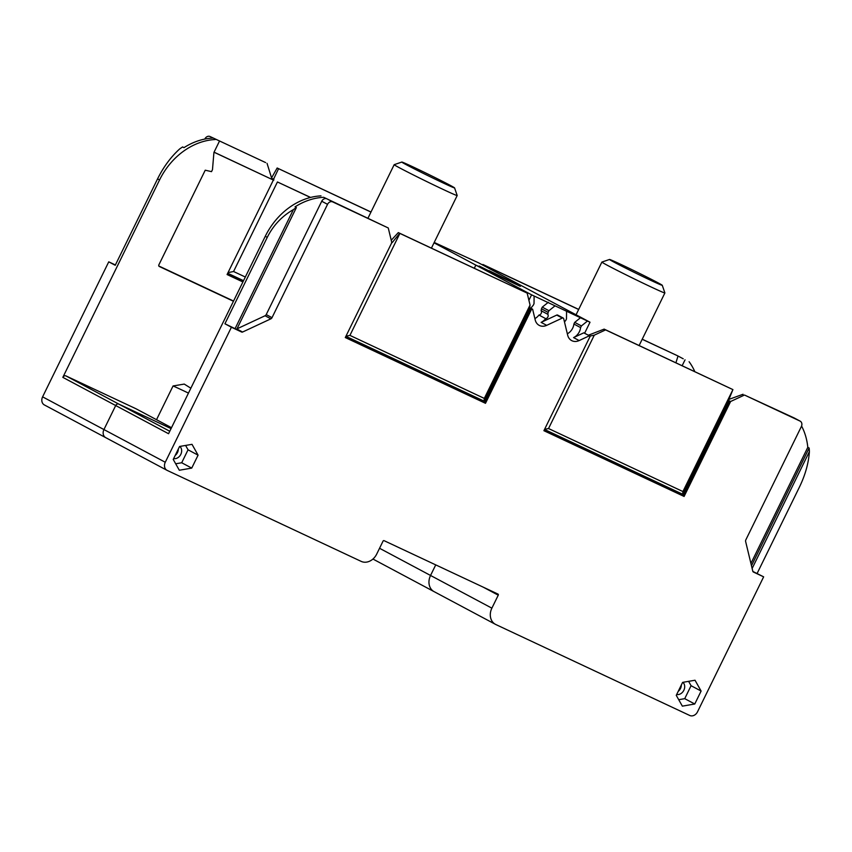 <?xml version="1.0" encoding="UTF-8"?>
<svg xmlns="http://www.w3.org/2000/svg" width="852" height="852" viewBox="0 0 852 852"><rect width="100%" height="100%" fill="white"/><g stroke="black" fill="none" stroke-linecap="round" stroke-linejoin="round"><path stroke-width="1.28" d="M662.27 285.303A29.373 0.714 -153.9 0 0 657.637 282.598A29.373 0.714 26.1 0 0 628.52 268.029A29.373 0.714 26.1 0 0 609.521 259.466A29.373 0.714 26.1 0 0 614.154 262.203A29.373 0.714 -153.9 0 0 643.867 277.06A29.373 0.714 -153.9 0 0 662.27 285.303L664.89 292.928A35.081 0.852 -153.9 0 1 664.89 292.95A35.081 0.852 -153.9 0 1 642.546 282.907A35.081 0.852 -153.9 0 1 607.423 265.334A35.081 0.852 26.1 0 1 601.885 262.086A35.081 0.852 26.1 0 1 601.906 262.065L609.521 259.466M454.574 187.898A29.373 0.714 -153.9 0 0 449.931 185.193A29.373 0.714 26.1 0 0 420.824 170.624A29.373 0.714 26.1 0 0 401.825 162.05A29.373 0.714 26.1 0 0 406.447 164.798A29.373 0.714 -153.9 0 0 436.171 179.644A29.373 0.714 -153.9 0 0 454.574 187.898L457.183 195.513A35.081 0.852 -153.9 0 1 457.183 195.545A35.081 0.852 -153.9 0 1 434.85 185.491A35.081 0.852 -153.9 0 1 399.716 167.929A35.081 0.852 26.1 0 1 394.178 164.681A35.081 0.852 26.1 0 1 394.199 164.66L401.825 162.05M520.54 286.07L489.24 270.723L499.613 276.25L479.175 266.005L489.549 271.532L475.831 265.11L520.284 286.315M434.019 242.82L475.831 265.11L474.308 268.231L475.831 265.11L531.595 294.835L590.01 322.226L584.61 333.249L588.157 335.102A0.873 0.714 118.1 0 0 588.54 335.145L604.143 329.117L732.922 389.598L682.921 491.551L548.539 428.535L544.577 429.333M171.06 428.599L118.801 404.093A2.631 2.151 118.1 0 0 115.702 405.541A2.631 2.151 -61.9 0 1 118.801 404.093L171.06 428.599M115.403 264.961L108.747 261.841L42.6 396.851L103.933 429.557L115.702 405.541L103.933 429.557A6.582 5.378 118.1 0 0 105.712 437.64A6.582 5.378 -61.9 0 1 103.933 429.557L165.267 462.253A6.582 5.378 -61.9 0 0 167.045 470.336L105.712 437.64A6.582 5.378 118.1 0 0 105.914 437.736A6.582 5.378 -61.9 0 1 105.712 437.64L44.379 404.945A6.582 5.378 118.1 0 0 44.57 405.041M379.545 548.273L430.548 575.462L435.734 564.887L430.548 575.462A13.153 10.746 118.1 0 0 434.094 591.639A13.153 10.746 -61.9 0 1 430.548 575.462L491.881 608.158L498.25 595.175L483.148 587.124M587.486 321.044L581.405 325.933L580.595 327.594A10.959 8.957 118.1 0 1 573.566 337.594L583.748 332.844L589.722 335.933A0.873 0.714 118.1 0 0 590.095 335.976L588.657 335.038M590.191 336.22L543.906 430.697L684.103 496.45L682.984 495.853L729.493 400.919L730.611 401.505L684.103 496.45M590.01 322.226L478.494 262.778L434.211 242.437M583.748 332.844L584.61 333.249M527.164 293.109L530.05 305.048L484.309 398.406L349.927 335.39L399.876 233.416L527.164 293.109L398.321 232.596L391.228 240.253M548.539 428.535L594.281 335.166L605.591 329.894L732.88 389.588M589.328 335.816L579.147 340.566A10.959 8.957 118.1 0 1 571.66 340.598A10.959 8.957 118.1 0 1 567.677 335.187L563.694 318.701A1.321 1.076 118.1 0 0 562.32 318.062L556.739 315.08A1.321 1.076 -61.9 0 1 557.645 315.08L563.215 318.052M491.881 608.158A13.153 10.746 -61.9 0 0 495.438 624.335A13.153 10.746 -61.9 0 0 495.832 624.537L689.747 715.478A6.582 5.378 -61.9 0 0 697.5 711.857L763.648 576.836L753.349 572.001A1.321 1.076 -61.9 0 1 752.827 571.33L745.628 541.499A2.194 1.789 -61.9 0 1 745.83 539.88L801.359 426.543A4.388 3.578 118.1 0 0 800.177 421.154A4.388 3.578 118.1 0 0 800.039 421.08L744.488 395.03L730.611 401.505M167.045 470.336A6.582 5.378 -61.9 0 0 167.248 470.432L361.152 561.372A13.153 10.746 -61.9 0 0 376.68 554.13L383.038 541.137A0.873 0.714 -61.9 0 1 384.071 540.658L497.983 594.078A0.873 0.714 -61.9 0 1 498.25 595.175M236.962 328.861L265.057 315.751A2.194 1.789 118.1 0 0 266.218 314.58L321.737 201.242A4.388 3.578 -61.9 0 1 326.912 198.825L332.717 201.913A4.388 3.578 118.1 0 0 327.541 204.331L272.012 317.679A2.194 1.789 -61.9 0 1 270.861 318.84L242.575 332.035A1.321 1.076 -61.9 0 1 241.723 332.067L231.414 327.232L165.267 462.253M332.717 201.913L388.267 227.974L391.803 242.618L345.294 337.552L485.491 403.305L484.373 402.708L530.658 308.232L530.008 307.923A0.873 0.714 118.1 0 1 529.731 307.668L483.979 401.068L345.901 336.316M556.739 315.08L541.116 322.375L546.696 325.347A10.959 8.957 118.1 0 1 539.209 325.368A10.959 8.957 118.1 0 1 535.216 319.969L532.628 309.223L531.776 308.829L485.491 403.305M546.696 325.347L562.32 318.062M179.58 446.469L173.233 459.43L179.314 470.24L191.732 468.099L198.079 455.149L192.009 444.339L179.58 446.469M682.612 682.377L676.264 695.338L682.346 706.148L694.763 704.008L701.111 691.057L695.03 680.237L682.612 682.377M198.079 455.149L188.047 449.803L185.598 445.436M191.732 468.099L181.7 462.753L188.047 449.803M175.682 463.786L181.7 462.753M173.648 458.6A7.018 5.73 118.1 0 0 180.816 454.372A7.018 5.73 118.1 0 0 179.879 446.427M175.182 455.447A7.018 5.73 118.1 0 0 177.472 452.593A7.018 5.73 118.1 0 0 178.313 449.057M678.213 691.355A7.018 5.73 118.1 0 0 680.492 688.501A7.018 5.73 118.1 0 0 681.344 684.965M676.669 694.508A7.018 5.73 118.1 0 0 683.847 690.28A7.018 5.73 118.1 0 0 682.91 682.324M678.714 699.694L684.731 698.661L691.068 685.7L688.618 681.344M701.111 691.057L691.068 685.7M694.763 704.008L684.731 698.661M530.05 305.048L529.731 307.668L532.628 309.223M388.267 227.974L323.675 197.302A65.774 53.74 118.1 0 0 295.037 206.866L296.379 207.579A65.774 53.74 118.1 0 0 293.386 209.603C281.927 216.195 273.215 225.45 267.262 237.357L224.928 323.771L231.414 327.232M399.876 233.416L398.321 232.596M605.591 329.894L604.143 329.117M326.912 198.825L323.675 197.302M744.488 395.03L794.245 417.991A4.388 3.578 -61.9 0 1 794.373 418.055A4.388 3.578 -61.9 0 1 794.511 418.13M391.483 242.831L392.25 242.532L391.707 242.245M399.705 233.331L392.25 242.532M345.955 336.189L349.927 335.39M345.316 337.488L484.373 402.708M531.776 308.829L530.658 308.232M528.9 300.319L531.595 294.835M483.979 401.068L484.309 398.406M728.811 399.428L743.04 394.263M729.493 400.919L728.364 400.61M543.927 430.633L682.984 495.853M732.922 389.598L728.343 400.813L682.59 494.213L544.513 429.461M728.343 400.813A0.873 0.714 118.1 0 0 729.195 401.058M682.921 491.551L682.59 494.213M594.281 335.166L590.372 335.954M320.991 195.875A65.774 53.74 118.1 0 0 265.27 236.302L168.558 433.721L62.835 377.361A2.631 2.151 -61.9 0 1 65.945 375.913L136.043 408.79L171.508 427.693M224.928 323.771L235.067 328.659L293.386 209.603M235.067 328.659L236.686 329.415L296.379 207.579M763.648 576.836L752.859 571.447M752.135 568.486L809.4 451.603C808.591 463.19 805.289 474.979 799.495 486.961L757.162 573.375M750.921 563.449L807.803 447.332A65.774 53.74 118.1 0 0 801.583 426.032M807.803 447.332L809.144 448.045A65.774 53.74 118.1 0 1 809.4 451.603M751.475 565.749L809.144 448.045M545.642 318.605L538.954 315.038A2.631 2.151 118.1 0 0 541.073 310.703L547.761 314.271A2.631 2.151 -61.9 0 1 545.642 318.605A10.959 8.957 118.1 0 1 541.116 322.375M547.761 314.271A10.959 8.957 118.1 0 0 548.145 312.375L548.954 310.714L555.035 305.825M566.569 311.236L566.484 318.936L565.664 320.586A10.959 8.957 118.1 0 0 564.482 321.95M534.108 296.017L534.023 303.717L533.214 305.367A10.959 8.957 118.1 0 0 530.977 308.349M541.073 310.703A10.959 8.957 118.1 0 0 541.457 308.807L542.266 307.146L548.347 302.258M548.145 312.375L541.457 308.807M538.954 315.038A10.959 8.957 -61.9 0 1 534.886 318.584M580.595 327.594L573.907 324.026L574.717 322.375L580.798 317.476M573.907 324.026A10.959 8.957 -61.9 0 1 567.336 333.803M548.954 310.714L542.266 307.146M581.405 325.933L574.717 322.375M578.7 309.414L482.924 264.493L482.275 264.802M370.993 212.01L277.166 168.004L370.961 212.084M265.6 162.572L210.039 136.522L265.6 162.572M204.81 139.068L204.874 138.94A4.388 3.578 -61.9 0 1 210.039 136.522M42.6 396.851A6.582 5.378 118.1 0 0 44.379 404.945M642.184 339.277L677.372 355.689A4.388 3.578 -61.9 0 1 677.51 355.753A4.388 3.578 -61.9 0 1 677.638 355.827M677.372 355.689L642.227 339.202M482.924 264.493L484.373 265.27L483.808 265.611M484.373 265.27L578.657 309.489M675.913 362.782L678.011 356.083M228.016 272.619L233.565 271.511L277.433 181.966L310.479 197.472M233.565 271.511L245.323 277.017M158.823 265.994L233.554 301.044M214.033 152.231L273.364 180.06L227.079 274.536L242.905 281.959M277.433 181.966L310.597 197.44M214.065 152.167L273.364 180.06M272.523 179.612L272.608 179.463A0.873 0.714 -61.9 0 1 272.044 179.282M278.551 168.739L273.875 178.537L272.608 179.463M273.875 178.537L273.769 180.166M243.534 280.681L227.708 273.258M272.022 179.346L267.049 163.35M227.122 274.44L242.948 281.863M277.166 168.004L271.756 177.578M233.448 301.257L159.271 266.463A1.321 1.076 -61.9 0 1 158.877 264.834L205.236 170.198L211.509 171.646L212.478 169.676L213.927 152.444L219.326 141.421M682.154 365.71L685.04 359.832M689.098 361.727A65.774 53.74 -61.9 0 1 694.817 371.642M156.523 419.706L173.052 385.967L184.234 384.082L190.859 388.203M62.835 377.361L159.558 179.942A65.774 53.74 -61.9 0 1 215.279 139.526M173.052 385.967A28.936 0.703 -153.9 0 1 188.462 393.102M108.747 261.841L115.233 265.291L157.567 178.877C163.488 166.949 170.847 156.981 179.644 148.962A65.774 53.74 -61.9 0 1 182.637 146.938L183.968 147.652A65.774 53.74 -61.9 0 1 212.595 138.099M588.157 335.102L589.722 335.933M800.039 421.08L794.245 417.991M65.945 375.913L169.761 431.261M265.27 236.302L267.262 237.357M241.723 332.067L236.707 329.383M242.575 332.035L236.888 329.01M265.057 315.751L270.861 318.84M266.218 314.58L272.012 317.679M321.737 201.242L327.541 204.331M573.566 337.594L579.147 340.566M272.054 178.462L273.364 179.154M159.558 179.942L157.567 178.877M639.128 345.529L664.89 292.95M576.058 314.793L601.885 262.086M431.432 248.124L457.183 195.545M367.904 218.325L394.178 164.681M495.438 624.335L372.942 559.04M800.177 421.154L794.373 418.055M683.24 358.809L677.51 355.753"/></g></svg>
